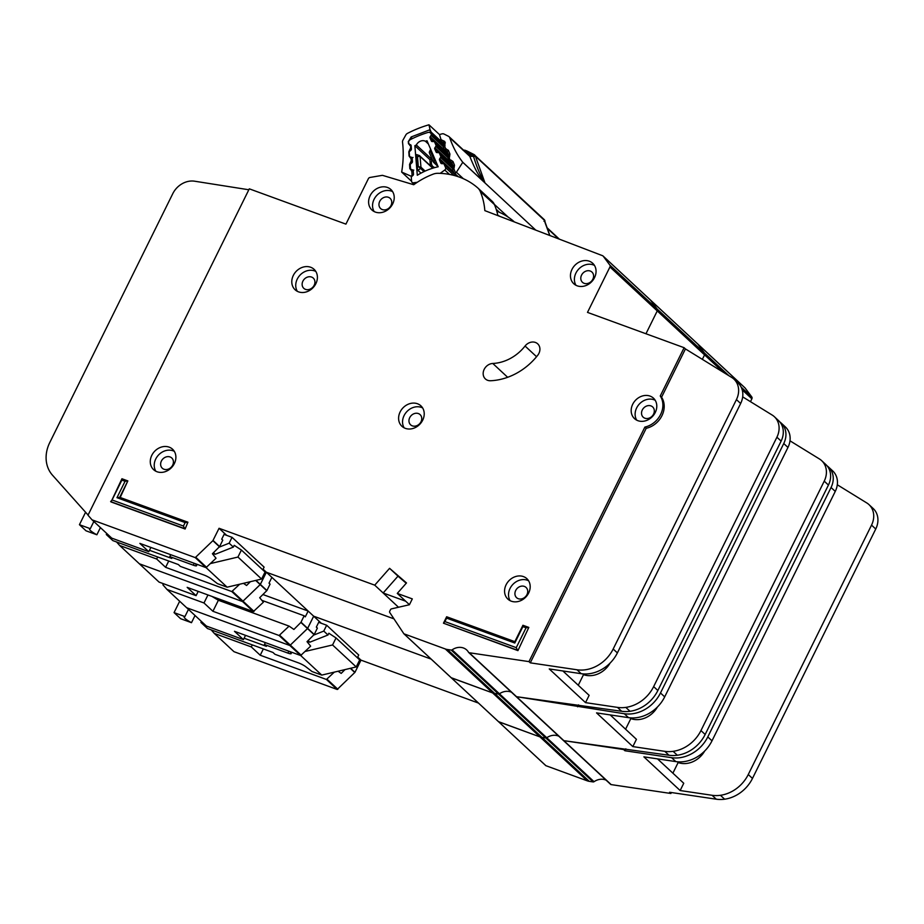<?xml version="1.0" encoding="UTF-8"?>
<svg xmlns="http://www.w3.org/2000/svg" width="924" height="924" viewBox="0 0 924 924"><rect width="100%" height="100%" fill="white"/><g stroke="black" fill="none" stroke-linecap="round" stroke-linejoin="round"><path stroke-width="1.39" d="M318.699 622.326L326.669 625.236L358.731 655.024L357.38 657.773M201.397 621.413L200.901 622.418L207.473 628.516L272.961 652.448L274.936 654.284L298.429 662.866A6.641 1.201 26.3 0 1 305.821 666.758L312.035 671.54L321.76 675.097L300.727 655.555M195.033 615.511L191.487 622.684A10.961 1.975 26.3 0 1 184.165 616.886A10.961 1.975 26.3 0 1 184.916 616.574L188.461 609.401M305.324 651.408L332.559 644.964L336.036 637.941L328.852 633.24L327.985 634.996L323.77 631.092L326.669 625.236M313.652 635.111L323.77 631.092M265.361 642.607L264.414 644.513L287.907 653.095A6.641 1.201 26.3 0 0 291.233 653.591A6.641 1.201 26.3 0 0 291.06 653.049L289.951 651.616M200.901 622.418L203.488 623.354M244.109 638.207L266.389 646.338L264.414 644.513M191.487 622.684L180.63 618.71L174.058 612.612L179.672 601.235M174.058 612.612L184.916 616.574M321.76 675.097L356.214 666.943L359.69 659.921L336.036 637.941M308.108 640.586L309.84 642.192L327.985 634.996M309.84 642.192L307.392 641.302M356.214 666.943L332.559 644.964M610.441 784.13A1.328 1.12 -47.1 0 0 611.157 784.603L670.905 793.485L669.588 792.261L716.296 799.202A33.206 27.939 132.9 0 0 724.635 799.202A33.206 27.939 132.9 0 0 752.471 778.424L875.744 529.013A19.924 16.771 132.9 0 0 873.203 508.535L868.987 504.631A19.924 16.771 -47.1 0 0 866.781 502.945L837.306 484.777M610.625 784.361L563.317 740.401A1.328 1.12 -47.1 0 1 563.132 740.17A1.328 1.12 -47.1 0 0 563.848 740.655L668.988 755.243A33.206 27.939 132.9 0 0 677.327 755.255A33.206 27.939 132.9 0 0 705.162 734.476L828.435 485.054A19.924 16.771 132.9 0 0 825.883 464.576L821.679 460.672A19.924 16.771 -47.1 0 0 819.472 458.985L789.985 440.817M723.249 372.222L704.562 354.874L702.356 359.355L704.562 354.874A1.987 1.675 -47.1 0 0 704.481 353.014L697.839 344.086A1.987 1.675 -47.1 0 0 697.458 343.74M321.298 623.273L319.196 621.321L316.331 627.107L317.382 628.089L314.229 634.476L307.022 641.66L310.649 646.142L300.658 655.532L234.477 631.3L243.416 639.604L206.375 626.045L186.671 607.738L289.882 645.518L307.507 628.574L313.675 616.192L431.127 659.101L313.675 616.192L308.154 611.064L305.29 616.851L304.146 615.788L300.889 622.429L293.89 629.452L289.096 626.114L279.106 635.504L212.924 611.284L218.376 600.265L289.062 626.102M498.602 721.771L545.83 765.661L498.44 721.621L539.951 736.89A13.283 11.18 -47.1 0 0 542.007 737.41L545.807 737.976A1.328 1.12 -47.1 0 0 546.742 737.733A13.283 11.18 132.9 0 1 558.789 736.197A13.283 11.18 132.9 0 0 546.742 737.733L499.434 693.785A13.283 11.18 132.9 0 1 511.48 692.238A13.283 11.18 132.9 0 0 499.434 693.785L452.125 649.826A13.283 11.18 132.9 0 1 466.712 649.976A13.283 11.18 132.9 0 1 468.514 652.263A1.328 1.12 -47.1 0 0 469.219 652.737L528.967 661.619L644.883 427.073A20.582 17.325 -47.1 0 0 660.256 395.98L684.118 347.701L587.491 312.393L609.944 266.967A1.987 1.675 -47.1 0 0 609.863 265.107L603.21 256.179A1.987 1.675 -47.1 0 0 602.575 255.705L484.834 210.626A75.04 63.144 -47.1 0 0 480.226 191.372A13.283 11.18 -47.1 0 0 477.916 188.057A13.283 11.18 -47.1 0 0 477.708 187.872A79.695 67.059 -47.1 0 0 437.814 173.296A13.283 11.18 -47.1 0 0 433.137 174.162A75.04 63.144 -47.1 0 0 413.733 184.731L382.779 175.433A1.987 1.675 -47.1 0 0 382.005 175.398L369.993 177.466A1.987 1.675 -47.1 0 0 368.376 178.702L345.923 224.128L249.295 188.831L87.999 515.211L92.042 519.831L195.264 557.611L212.89 540.667L219.057 528.285L374.728 585.158L389.582 568.329L406.502 582.94L397.274 593.404L412.312 598.891L409.413 604.746L391.51 608.858A1.328 1.12 -47.1 0 0 390.506 609.667L389.709 611.284A1.328 1.12 -47.1 0 0 389.732 612.473L403.892 633.795L445.333 648.983A13.283 11.18 -47.1 0 0 447.378 649.503L451.189 650.069A1.328 1.12 -47.1 0 0 452.125 649.826M625.848 748.833L624.913 750.75L671.609 757.68A33.206 27.939 -47.1 0 0 707.796 736.913L831.057 487.502A19.924 16.771 -47.1 0 0 828.516 467.024L832.72 470.928A19.924 16.771 132.9 0 1 835.261 491.406L712 740.829A33.206 27.939 132.9 0 1 675.814 761.595L643.878 756.848L680.145 790.54L712.092 795.287A33.206 27.939 -47.1 0 0 720.431 795.298A33.206 27.939 -47.1 0 0 748.267 774.52L871.54 525.109A19.924 16.771 -47.1 0 0 868.987 504.631M657.495 758.87L683.748 783.263L680.145 790.54M704.712 750.981A21.91 18.445 132.9 0 1 678.135 762.543L672.891 773.169M677.304 761.769L678.135 762.543M252.298 644.906L251.293 646.927L214.264 633.379L233.98 651.686L337.191 689.477L354.966 672.326L360.984 660.14L357.715 657.103M245.518 635.342L243.416 639.604M263.352 648.937L260.233 655.231L326.415 679.463L334.338 672.118M251.293 646.927L260.233 655.231M214.264 633.379L211.203 629.879M338.08 671.228L341.199 673.4L344.987 669.6M670.905 793.485L671.378 792.526M545.83 765.661L587.26 780.838A13.283 11.18 -47.1 0 0 589.316 781.358L593.127 781.923A1.328 1.12 -47.1 0 0 594.051 781.692A13.283 11.18 132.9 0 1 606.098 780.156M360.984 660.14L478.436 703.06M750.473 401.663L751.87 398.822A1.987 1.675 -47.1 0 0 751.789 396.974L745.148 388.045A1.987 1.675 -47.1 0 0 744.767 387.699M319.196 621.321L313.675 616.192L307.657 628.366L301.028 622.222M624.913 750.75L623.596 749.526L563.848 740.655L516.528 696.696L621.667 711.284A33.206 27.939 132.9 0 0 630.018 711.295A33.206 27.939 132.9 0 0 657.853 690.517L781.115 441.106A19.924 16.771 132.9 0 0 778.574 420.628L774.37 416.712A19.924 16.771 -47.1 0 0 772.152 415.038L742.677 396.87M828.516 467.024A19.924 16.771 -47.1 0 0 827.119 465.881M468.687 652.494L515.996 696.442A1.328 1.12 -47.1 0 0 516.331 696.65A1.328 1.12 -47.1 0 1 515.823 696.222A1.328 1.12 -47.1 0 0 515.996 696.442L563.317 740.401A1.328 1.12 -47.1 0 0 563.848 740.655L611.157 784.603M728.932 375.733L704.481 353.014A1.987 1.675 -47.1 0 1 704.562 354.874L657.253 310.914L645.968 333.76L657.253 310.914A1.987 1.675 -47.1 0 0 657.172 309.066L650.519 300.138A1.987 1.675 -47.1 0 0 650.149 299.792M262.924 594.536L308.154 611.053L271.887 577.361L269.023 583.159L270.074 584.13L266.921 590.517L259.713 597.701L263.363 602.229L253.349 611.572L187.168 587.352L196.096 595.657L159.067 582.097L139.351 563.779L242.573 601.57L260.198 584.626L266.366 572.233L393.971 618.861L266.366 572.233L263.086 569.184M545.992 765.765L451.131 677.673L492.642 692.931A13.283 11.18 -47.1 0 0 494.687 693.45L498.498 694.016A1.328 1.12 -47.1 0 0 499.434 693.785A1.328 1.12 -47.1 0 1 498.498 694.016L451.189 650.069M469.219 652.737L516.528 696.696A1.328 1.12 -47.1 0 1 516.331 696.65A1.328 1.12 -47.1 0 0 516.528 696.696L624.301 713.732A33.206 27.939 -47.1 0 0 660.487 692.965L783.748 443.543A19.924 16.771 -47.1 0 0 781.207 423.065A19.924 16.771 -47.1 0 0 779.81 421.922M781.207 423.065L785.412 426.969A19.924 16.771 132.9 0 1 787.953 447.447L664.691 696.869A33.206 27.939 132.9 0 1 628.505 717.636L596.558 712.889L632.836 746.592L664.783 751.339A33.206 27.939 -47.1 0 0 673.122 751.339A33.206 27.939 -47.1 0 0 700.958 730.572L824.231 481.15A19.924 16.771 -47.1 0 0 821.679 460.672M610.186 714.91L636.44 739.304L632.836 746.592M657.403 707.033A21.91 18.445 132.9 0 1 630.826 718.595L625.583 729.221M629.995 717.821L630.826 718.595M163.444 583.702L162.901 584.8L166.955 589.42L203.985 602.979L212.924 611.284M198.21 591.395L196.096 595.657M211.989 596.43L218.376 600.265M207.958 594.964L203.985 602.979M261.839 600.334L304.146 615.788M233.218 605.694L233.83 604.435M231.901 603.73L231.277 604.989M166.955 589.42L186.671 607.738L289.882 645.518L307.657 628.366L314.229 634.476M403.892 633.795L498.683 721.806L539.951 736.89A13.283 11.18 -47.1 0 0 542.007 737.41L545.807 737.976A1.328 1.12 -47.1 0 0 546.742 737.733L594.051 781.692M609.944 266.967L657.253 310.914A1.987 1.675 -47.1 0 0 657.172 309.066L704.481 353.014L697.839 344.086A1.987 1.675 -47.1 0 0 697.666 343.901L603.037 255.994M271.887 577.361L266.366 572.233L260.349 584.418L255.983 580.364M578.539 704.885L577.592 706.791M449.514 174.417L444.767 170.004A1.987 1.675 -47.1 0 0 445.576 167.59L444.144 164.264A1.328 1.12 132.9 0 0 443.231 163.675L441.73 163.663A1.328 1.12 132.9 0 1 440.817 163.074L439.512 160.025A1.328 1.12 132.9 0 1 439.662 158.836L440.563 157.45L452.644 168.676M434.73 167.614L432.998 166.632A6.803 5.729 132.9 0 1 431.543 164.114A6.803 5.729 132.9 0 1 432.12 159.633L416.354 144.987A6.803 5.729 132.9 0 1 425.467 141.28L428.401 144.005M444.04 145.576L430.503 132.998A3.315 2.795 132.9 0 0 427.835 132.49A102.934 86.625 -47.1 0 0 410.499 139.536A3.315 2.795 132.9 0 0 408.431 143.024L408.466 143.405A1.328 1.12 132.9 0 0 409.124 144.271L410.475 144.733A1.328 1.12 132.9 0 1 411.134 145.599L411.411 149.064A1.328 1.12 132.9 0 1 410.926 150.219L409.702 151.34A1.328 1.12 132.9 0 0 409.216 152.495L409.505 155.948A1.328 1.12 132.9 0 0 410.164 156.826L411.503 157.265A1.328 1.12 132.9 0 1 412.173 158.143L412.439 161.608A1.328 1.12 132.9 0 1 411.965 162.751L410.73 163.906A1.328 1.12 132.9 0 0 410.256 165.05L410.545 168.514A1.328 1.12 132.9 0 0 411.192 169.381L412.554 169.854A1.328 1.12 132.9 0 1 413.201 170.721L413.49 174.174A1.328 1.12 132.9 0 1 413.005 175.341L411.781 176.461A1.328 1.12 132.9 0 0 411.296 177.616L411.607 181.404A1.987 1.675 132.9 0 0 413.34 182.779L417.267 182.294M444.767 170.004L440.182 173.354M425.467 141.28A94.306 79.36 132.9 0 1 427.003 140.76L438.172 166.77A62.682 52.749 -47.1 0 0 417.302 175.26L414.853 145.692A94.306 79.36 132.9 0 1 416.354 144.987M448.937 160.788L434.904 147.759A1.328 1.12 132.9 0 0 434.754 148.972L436.082 151.998A1.328 1.12 132.9 0 0 436.983 152.587L438.496 152.61A1.328 1.12 132.9 0 1 439.397 153.199L440.713 156.248A1.328 1.12 132.9 0 1 440.563 157.45M434.904 147.759L435.805 146.396L448.001 157.738M431.901 141.488L431.335 140.968A1.328 1.12 132.9 0 0 432.247 141.557L433.749 141.568A1.328 1.12 132.9 0 1 434.661 142.157L435.966 145.195A1.328 1.12 132.9 0 1 435.805 146.396M431.335 140.968L430.018 137.919A1.328 1.12 132.9 0 1 430.168 136.717L431.069 135.343L443.404 146.8M430.503 132.998A3.315 2.795 132.9 0 1 431.081 133.818L431.219 134.142A1.328 1.12 132.9 0 1 431.069 135.343M430.388 165.662L429.891 159.656L414.853 145.692M420.974 173.146L418.122 170.501L417.163 167.648L416.204 156.064L416.643 154.574L419.404 155.567A1.328 1.12 132.9 0 1 419.75 155.775L419.75 155.775A1.328 1.12 132.9 0 1 420.062 156.445L417.475 156.502L419.404 155.567M432.12 159.633L429.891 159.656M418.122 170.501L420.466 168.353L418.318 166.597L420.951 167.198L420.062 156.445L432.721 168.203M435.32 160.129L434.222 160.118L434.361 162.705L436.44 162.728M429.533 151.455L431.081 150.231M430.63 149.203L429.244 152.472L430.411 151.247L434.222 160.118L433.668 162.439A1.328 1.12 132.9 0 1 433.437 162.116M224.082 534.418L232.051 537.329L264.114 567.117L262.751 569.865M106.768 533.506L106.283 534.511L112.844 540.609L178.344 564.541L180.307 566.366L203.8 574.959A6.641 1.201 26.3 0 1 211.203 578.851L217.417 583.633L227.142 587.19L206.11 567.648M100.416 527.604L96.87 534.777A10.961 1.975 26.3 0 1 89.536 528.978A10.961 1.975 26.3 0 1 90.298 528.667L93.844 521.494M210.695 563.501L237.942 557.057L241.407 550.034L234.222 545.333L233.356 547.089L229.152 543.185L232.051 537.329M219.023 547.204L229.152 543.185M170.744 554.7L169.797 556.606L193.289 565.188A6.641 1.201 26.3 0 0 196.616 565.684A6.641 1.201 26.3 0 0 196.431 565.142L195.334 563.709M106.283 534.511L108.859 535.446M149.48 550.288L171.772 558.431L169.797 556.606M96.87 534.777L86.013 530.803L79.441 524.693L85.585 512.254M79.441 524.693L90.298 528.667M227.142 587.19L261.596 579.036L265.061 572.002L241.407 550.034M213.49 552.679L215.223 554.284L233.356 547.089M215.223 554.284L212.763 553.395M261.596 579.036L237.942 557.057M310.672 267.255A13.941 11.735 -47.1 0 0 294.513 273.4A13.941 11.735 -47.1 0 0 295.103 289.766A13.941 11.735 -47.1 0 0 298.521 291.845A13.941 11.735 -47.1 0 0 314.68 285.689A13.941 11.735 -47.1 0 0 314.091 269.334A13.941 11.735 -47.1 0 0 310.672 267.255M297.332 291.326A13.941 11.735 132.9 0 1 299.434 275.791A13.941 11.735 132.9 0 1 314.61 270.917A13.941 11.735 132.9 0 1 315.8 271.437M169.161 447.147A13.941 11.735 -47.1 0 0 153.003 453.291A13.941 11.735 -47.1 0 0 153.592 469.658A13.941 11.735 -47.1 0 0 157.011 471.737A13.941 11.735 -47.1 0 0 173.169 465.581A13.941 11.735 -47.1 0 0 172.58 449.226A13.941 11.735 -47.1 0 0 169.161 447.147M155.821 471.217A13.941 11.735 132.9 0 1 157.923 455.682A13.941 11.735 132.9 0 1 173.111 450.808A13.941 11.735 132.9 0 1 174.301 451.328M417.486 403.753A13.941 11.735 -47.1 0 0 401.328 409.909A13.941 11.735 -47.1 0 0 401.917 426.276A13.941 11.735 -47.1 0 0 405.336 428.355A13.941 11.735 -47.1 0 0 421.494 422.199A13.941 11.735 -47.1 0 0 420.905 405.832A13.941 11.735 -47.1 0 0 417.486 403.753M404.146 427.835A13.941 11.735 132.9 0 1 406.248 412.3A13.941 11.735 132.9 0 1 421.436 407.415A13.941 11.735 132.9 0 1 422.626 407.934M589.339 261.215A13.941 11.735 -47.1 0 0 573.18 267.371A13.941 11.735 -47.1 0 0 573.769 283.737A13.941 11.735 -47.1 0 0 577.177 285.816A13.941 11.735 -47.1 0 0 593.335 279.66A13.941 11.735 -47.1 0 0 592.746 263.305A13.941 11.735 -47.1 0 0 589.339 261.215M575.987 285.297A13.941 11.735 132.9 0 1 578.101 269.762A13.941 11.735 132.9 0 1 593.277 264.888A13.941 11.735 132.9 0 1 594.467 265.407M387.491 187.468A13.941 11.735 -47.1 0 0 371.332 193.624A13.941 11.735 -47.1 0 0 371.922 209.991A13.941 11.735 -47.1 0 0 375.34 212.07A13.941 11.735 -47.1 0 0 391.499 205.913A13.941 11.735 -47.1 0 0 390.91 189.547A13.941 11.735 -47.1 0 0 387.491 187.468M374.151 211.55A13.941 11.735 132.9 0 1 376.253 196.015A13.941 11.735 132.9 0 1 391.429 191.129A13.941 11.735 132.9 0 1 392.619 191.661M523.458 576.599A13.941 11.735 -47.1 0 0 507.299 582.744A13.941 11.735 -47.1 0 0 507.888 599.11A13.941 11.735 -47.1 0 0 511.307 601.189A13.941 11.735 -47.1 0 0 527.465 595.033A13.941 11.735 -47.1 0 0 526.876 578.678A13.941 11.735 -47.1 0 0 523.458 576.599M510.117 600.669A13.941 11.735 132.9 0 1 512.219 585.135A13.941 11.735 132.9 0 1 527.408 580.26A13.941 11.735 132.9 0 1 528.597 580.78M650.057 396.096A13.941 11.735 -47.1 0 0 633.899 402.252A13.941 11.735 -47.1 0 0 634.488 418.607A13.941 11.735 -47.1 0 0 637.906 420.686A13.941 11.735 -47.1 0 0 654.065 414.529A13.941 11.735 -47.1 0 0 653.476 398.175A13.941 11.735 -47.1 0 0 650.057 396.096M636.717 420.166A13.941 11.735 132.9 0 1 638.819 404.631A13.941 11.735 132.9 0 1 654.007 399.757A13.941 11.735 132.9 0 1 655.197 400.277M487.653 380.307A9.298 7.819 -47.1 0 0 490.621 380.746A59.101 49.734 -47.1 0 0 537.71 355.29A9.298 7.819 -47.1 0 0 537.71 343.844A9.298 7.819 -47.1 0 0 525.063 346.026A40.506 34.084 132.9 0 1 492.792 363.467A9.298 7.819 -47.1 0 0 484.13 369.473A9.298 7.819 -47.1 0 0 485.377 378.921A9.298 7.819 -47.1 0 0 487.653 380.307M305.498 289.362A6.976 5.867 132.9 0 1 303.788 288.323A6.976 5.867 132.9 0 1 303.499 280.134A6.976 5.867 132.9 0 1 311.573 277.061A6.976 5.867 132.9 0 1 313.282 278.101A6.976 5.867 132.9 0 1 313.582 286.278A6.976 5.867 132.9 0 1 305.498 289.362M644.883 418.202A6.976 5.867 132.9 0 1 643.173 417.163A6.976 5.867 132.9 0 1 642.885 408.986A6.976 5.867 132.9 0 1 650.958 405.902A6.976 5.867 132.9 0 1 652.667 406.941A6.976 5.867 132.9 0 1 652.968 415.13A6.976 5.867 132.9 0 1 644.883 418.202M518.283 598.706A6.976 5.867 132.9 0 1 516.574 597.666A6.976 5.867 132.9 0 1 516.285 589.477A6.976 5.867 132.9 0 1 524.358 586.405A6.976 5.867 132.9 0 1 526.068 587.445A6.976 5.867 132.9 0 1 526.368 595.622A6.976 5.867 132.9 0 1 518.283 598.706M382.317 209.575A6.976 5.867 132.9 0 1 380.607 208.535A6.976 5.867 132.9 0 1 380.318 200.358A6.976 5.867 132.9 0 1 388.392 197.286A6.976 5.867 132.9 0 1 390.101 198.325A6.976 5.867 132.9 0 1 390.402 206.502A6.976 5.867 132.9 0 1 382.317 209.575M584.164 283.333A6.976 5.867 132.9 0 1 582.455 282.294A6.976 5.867 132.9 0 1 582.155 274.105A6.976 5.867 132.9 0 1 590.24 271.032A6.976 5.867 132.9 0 1 591.949 272.072A6.976 5.867 132.9 0 1 592.238 280.249A6.976 5.867 132.9 0 1 584.164 283.333M412.312 425.86A6.976 5.867 132.9 0 1 410.603 424.821A6.976 5.867 132.9 0 1 410.314 416.643A6.976 5.867 132.9 0 1 418.387 413.571A6.976 5.867 132.9 0 1 420.097 414.61A6.976 5.867 132.9 0 1 420.397 422.788A6.976 5.867 132.9 0 1 412.312 425.86M163.987 469.242A6.976 5.867 132.9 0 1 162.278 468.202A6.976 5.867 132.9 0 1 161.989 460.025A6.976 5.867 132.9 0 1 170.062 456.953A6.976 5.867 132.9 0 1 171.772 457.992A6.976 5.867 132.9 0 1 172.072 466.17A6.976 5.867 132.9 0 1 163.987 469.242M185.112 529.013L187.907 522.21L185.112 529.013L111.03 501.94L121.933 478.748L127.835 480.907L120.201 497.482M516.25 647.655L526.068 627.789L522.892 626.634L514.784 643.023L446.615 618.121L444.894 621.586L516.25 647.655L517.544 650.265L443.462 623.192L517.925 650.623L528.828 627.419L517.925 650.623M733.899 379.106A19.924 16.771 -47.1 0 0 731.681 377.431L685.435 348.926L661.572 397.204A20.582 17.325 132.9 0 1 646.199 428.297L530.284 662.843L576.992 669.773A33.206 27.939 -47.1 0 0 613.178 649.006L736.44 399.595A19.924 16.771 -47.1 0 0 733.899 379.106L738.103 383.021A19.924 16.771 132.9 0 1 740.644 403.499L617.382 652.91A33.206 27.939 132.9 0 1 581.196 673.688L549.249 668.941L585.527 702.633L617.463 707.38A33.206 27.939 -47.1 0 0 625.814 707.391A33.206 27.939 -47.1 0 0 653.649 686.613L776.911 437.202A19.924 16.771 -47.1 0 0 774.37 416.712M562.878 670.963L589.131 695.345L585.527 702.633M610.094 663.074A21.91 18.445 132.9 0 1 583.518 674.636L578.262 685.261M582.686 673.862L583.518 674.636M226.68 535.366L224.578 533.414L221.714 539.2L222.765 540.182L219.612 546.569L212.405 553.753L216.031 558.235L206.04 567.625L139.859 543.393L148.787 551.697L111.758 538.138L92.042 519.831M150.901 547.435L148.787 551.697M168.734 561.03L165.615 567.324L231.797 591.556L239.72 584.211M157.681 556.987L156.676 559.02L165.615 567.324M156.676 559.02L119.646 545.46L116.586 541.972M243.462 583.321L246.569 585.493L250.369 581.693M119.646 545.46L139.351 563.779L242.573 601.57L260.349 584.418L266.921 590.517M497.863 215.615A75.04 63.144 -47.1 0 0 494.421 204.55A13.283 11.18 -47.1 0 0 492.111 201.247A13.283 11.18 -47.1 0 0 491.903 201.062M496.777 211.215A79.695 67.059 132.9 0 1 513.975 221.564A13.283 11.18 132.9 0 1 514.183 221.76A13.283 11.18 132.9 0 1 514.368 221.933L514.183 221.76M685.435 348.926L684.118 347.701M404.054 633.899L451.362 677.858L492.642 692.931A13.283 11.18 -47.1 0 0 494.687 693.45L498.498 694.016L593.127 781.923M609.863 265.107L657.172 309.066L650.519 300.138A1.987 1.675 -47.1 0 0 650.357 299.942M661.572 397.204L660.256 395.98M224.578 533.414L219.057 528.285M389.582 568.329L398.001 576.149L383.148 592.977L398.51 607.253L374.728 585.158M383.148 592.977L405.682 601.212L409.436 604.7L397.274 593.404M530.284 662.843L528.967 661.619M646.199 428.297L644.883 427.073M248.833 189.767L194.641 181.208A19.924 16.771 -47.1 0 0 172.788 193.647L49.746 442.584A33.206 27.939 -47.1 0 0 52.46 475.155L88.08 515.049M499.884 216.389A46.489 39.12 -47.1 0 0 497.967 215.35M397.99 576.149L406.225 583.252M125.063 481.277L127.835 480.907L119.727 497.308L187.907 522.21L185.135 522.58L116.967 497.678L125.063 481.277L121.887 480.11L112.07 499.976L183.426 526.045L185.135 522.58M183.426 526.045L184.719 528.655L110.637 501.593L112.07 499.976M444.894 621.586L443.462 623.192L446.65 616.758L514.83 641.66L522.926 625.271L528.828 627.419L526.068 627.789M446.65 616.758L446.615 618.121M522.892 626.634L522.926 625.271M514.83 641.66L514.784 643.023M121.887 480.11L121.933 478.748M119.727 497.308L116.967 497.678M464.726 151.201L467.094 151.062L464.726 151.201A3.315 0.855 -93.4 0 1 464.876 150.843M544.975 222.407L549.745 235.47M484.996 182.94L475.398 156.214L472.418 154.782L473.377 155.89C476.253 165.35 479.059 172.476 481.797 177.258L484.603 182.594L535.781 230.134M480.353 177.062L484.476 182.421L462.635 162.127A112.89 94.999 132.9 0 1 449.745 137.722L469.796 156.341L468.56 154.92L472.487 154.955L475.41 156.41L469.796 156.341C474.035 166.944 477.558 173.851 480.353 177.062L482.698 177.685M411.596 181.3L401.674 172.072L411.734 176.496M413.201 170.674L411.804 170.986L412.104 175.987A1.987 1.675 132.9 0 1 411.099 175.907M411.111 145.495L409.898 145.576L408.223 141.765L411.192 136.948L430.053 129.695L428.955 124.798A110.903 93.324 -47.1 0 0 407.438 133.391A3.315 2.795 132.9 0 0 405.832 134.95L402.956 140.113A3.315 2.795 132.9 0 0 402.529 142.134A112.89 94.999 132.9 0 1 401.697 171.841A3.315 2.795 -47.1 0 0 401.674 172.072M428.955 124.798L439.478 134.569L441.741 141.95L431.231 132.178L430.053 129.695M469.034 155.232L449.099 136.717A3.315 2.795 132.9 0 0 448.556 136.336L444.017 134.038A3.315 2.795 132.9 0 0 442.03 133.865A110.903 93.324 -47.1 0 0 439.478 134.569M411.399 149.342L410.475 148.591L410.937 145.068M412.173 158.073L410.649 158.212L409.066 155.994L408.824 151.802L410.094 148.926L411.376 148.625M412.358 162.15L411.226 161.215L411.053 158.362L413.016 157.45M413.767 170.085L411.804 170.986L409.817 168.618L409.563 164.426L410.845 161.55L412.416 161.296M508.235 217.163L494.328 204.354M452.91 168.792L453.788 168.607L455.59 173.019A1.987 1.675 -47.1 0 0 456.398 172.245L462.762 162.301L484.603 182.594M544.883 220.755A3.315 2.795 -47.1 0 0 544.178 219.565L473.943 154.493A3.315 1.744 116.9 0 1 474.162 154.643A3.315 2.795 132.9 0 1 475.398 156.214L544.883 220.755L543.993 221.286L545.01 221.079M449.099 136.717A3.315 2.795 132.9 0 1 449.745 137.722M455.59 173.019L454.689 173.4L458.223 176.692M465.315 151.779L472.418 154.782A3.315 1.744 116.9 0 1 473.943 154.493L467.094 151.062M465.257 150.277L463.467 150.058M448.359 157.634L449.237 157.45L450.369 162.543A1.328 1.12 132.9 0 1 449.457 161.943L450.716 159.979L452.979 161.492L454.493 165.188L454.065 168.18L452.621 169.797M457.761 176.53L454.689 173.4M449.457 161.943L448.059 158.639L449.514 157.022L448.648 156.641L448.059 158.639M448.036 153.453L445.807 151.386A1.328 1.12 132.9 0 1 444.906 150.785L445.703 148.81L445.807 151.386L446.604 151.409A1.328 1.12 132.9 0 1 447.343 151.744M444.906 150.785L443.508 147.482L444.675 146.292L445.703 148.81L448.429 150.335L449.93 154.031L449.514 157.022M443.797 146.477L444.964 145.865L444.098 145.484L443.508 147.482M287.907 653.095L288.842 651.212M354.966 672.326L350.6 668.271M337.872 689.292L327.096 679.279M354.816 672.533L350.3 668.341M300.658 655.532L279.106 635.504M301.339 655.347L279.787 635.331M314.079 634.684L300.889 622.429M751.87 398.822L742.215 389.859M751.789 396.974L741.14 387.075M745.148 388.045L603.21 256.179M337.191 689.477L326.415 679.463M587.26 780.838L445.333 648.983M589.316 781.358L447.378 649.503M712.092 795.287L716.296 799.202M675.814 761.595L671.609 757.68M835.261 491.406L831.057 487.502M712 740.829L707.796 736.913M720.431 795.298L724.635 799.202M748.267 774.52L752.471 778.424M871.54 525.109L875.744 529.013M253.349 611.572L231.797 591.556M254.031 611.399L232.478 591.372M266.77 590.725L255.682 580.434M498.44 721.621L451.293 677.823M664.783 751.339L668.988 755.243M628.505 717.636L624.301 713.732M787.953 447.447L783.748 443.543M664.691 696.869L660.487 692.965M673.122 751.339L677.327 755.255M700.958 730.572L705.162 734.476M824.231 481.15L828.435 485.054M413.34 182.779L414.691 184.038M453.996 175.421L445.576 167.59M457.137 176.334L444.144 164.264M431.081 133.818L443.924 145.749M416.204 156.064L417.475 156.502L418.318 166.597L417.163 167.648M425.144 171.09L420.951 167.198A1.328 1.12 -47.1 0 1 420.466 168.353L423.989 171.621M437.803 165.904L434.361 162.705A1.328 1.12 132.9 0 1 433.668 162.439L438.068 166.539M431.219 134.142L443.843 145.865M444.571 150.104L430.168 136.717M439.512 160.025L443.462 163.698M433.968 141.591L430.018 137.919M439.662 158.836L453.314 171.518M453.176 167.833L440.713 156.248M453.153 165.974L439.397 153.199M434.661 142.157L448.775 155.267M435.966 145.195L448.51 156.849M434.754 148.972L438.692 152.633M193.289 565.188L194.225 563.293M206.04 567.625L195.264 557.611M206.71 567.44L195.934 557.426M219.462 546.777L212.89 540.667M494.421 204.55L480.226 191.372M219.612 546.569L213.04 540.459M451.131 677.673L403.984 633.864M617.463 707.38L621.667 711.284M581.196 673.688L576.992 669.773M740.644 403.499L736.44 399.595M617.382 652.91L613.178 649.006M625.814 707.391L630.018 711.295M653.649 686.613L657.853 690.517M776.911 437.202L781.115 441.106M507.657 377.292L492.792 363.467M536.567 356.71L525.063 346.026M472.938 155.371A3.315 1.629 -43.6 0 1 473.642 155.128M429.822 129.753A1.987 0.624 74.1 0 0 430.815 132.271A2.656 2.241 132.9 0 1 431.231 132.178M411.192 136.948L412.069 138.75M429.822 132.559A103.269 86.902 132.9 0 1 430.815 132.271L444.363 144.849M409.898 145.576A1.987 1.016 -69.5 0 1 410.499 144.756M410.094 148.926L411.076 150.058M408.824 151.802A1.987 0.843 -3.4 0 1 409.401 151.709M410.649 158.212A1.987 1.016 -69.5 0 1 411.423 157.242M410.845 161.55L411.919 162.797M409.563 164.426A1.987 0.843 -3.4 0 1 410.406 164.322M409.817 168.618A1.987 0.843 -3.4 0 1 410.545 168.514M411.399 170.836A1.987 1.016 -69.5 0 1 412.323 169.773M463.351 178.702L456.398 172.245M547.297 228.344L558.627 238.877M440.563 139.466L444.802 141.464L444.964 145.865M441.741 141.95A2.656 2.241 132.9 0 1 443.716 142.827M443.878 143.151A1.987 1.005 -22.2 0 1 443.751 142.954A1.987 1.005 -22.2 0 1 444.802 141.464M454.065 168.18L453.21 167.798L452.61 169.797L454.065 173.365M454.493 165.188A1.987 1.005 157.8 0 0 453.43 166.678L453.21 167.798M452.979 161.492A1.987 1.005 157.8 0 0 451.928 162.97A1.987 1.005 157.8 0 0 452.055 163.167M450.716 159.979A1.987 0.866 91.4 0 0 451.155 162.566A1.328 1.12 132.9 0 1 451.905 162.901M452.587 164.611L450.369 162.543L452.125 163.456M449.93 154.031A1.987 1.005 157.8 0 0 448.879 155.521L448.648 156.641M448.429 150.335A1.987 1.005 157.8 0 0 447.366 151.813A1.987 1.005 157.8 0 0 447.505 152.01M446.165 148.822A1.987 0.866 91.4 0 0 446.604 151.409L447.562 152.298M445.38 142.874A1.987 1.005 157.8 0 0 444.317 144.363L444.098 145.484M469.681 156.248L468.491 154.851M452.829 165.188L449.318 161.735M448.267 154.031L444.767 150.577M744.975 387.849L697.666 343.901M497.77 215.153L498.533 215.87M414.206 184.384L412.069 182.409M457.334 176.392L443.913 163.929M433.033 168.11L419.207 155.451M429.244 152.472L433.31 161.931M448.706 155.093L434.43 141.834M453.072 165.789L439.166 152.876M492.111 201.247L477.916 188.057M544.178 219.565L549.861 235.516M499.514 212.358L496.176 209.251M559.378 239.166L547.1 227.766M444.317 144.363L443.416 142.458M466.62 150.797L462.658 149.884M453.43 166.678L451.824 162.82M448.879 155.521L447.262 151.663"/></g></svg>
